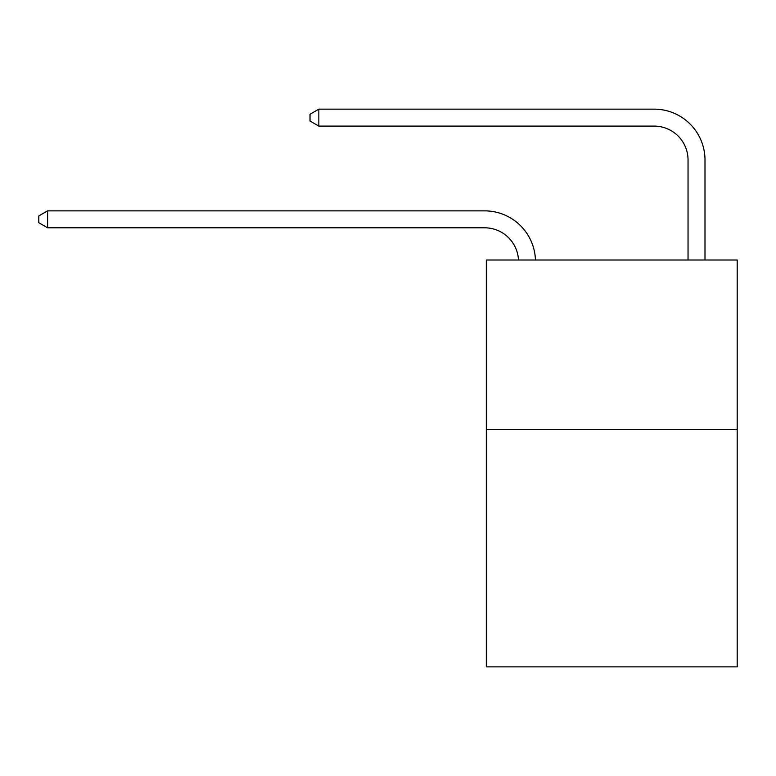 <?xml version="1.0" encoding="UTF-8"?>
<svg xmlns="http://www.w3.org/2000/svg" width="776" height="776" viewBox="0 0 776 776"><rect width="100%" height="100%" fill="white"/><g stroke="black" fill="none" stroke-linecap="round" stroke-linejoin="round"><path stroke-width="1.16" d="M737.2 429.535L737.2 666.856L486.319 666.856L486.319 260.018L737.2 260.018L737.2 429.535L486.319 429.535M484.622 227.804A33.901 33.901 0 0 1 518.484 260.018A33.901 33.901 0 0 0 484.622 227.804A33.901 33.901 0 0 1 518.484 260.018A33.901 33.901 0 0 0 484.622 227.804A33.901 33.901 0 0 1 518.484 260.018A33.901 33.901 0 0 0 484.622 227.804A33.901 33.901 0 0 1 518.484 260.018A33.901 33.901 0 0 0 484.622 227.804A33.901 33.901 0 0 1 518.484 260.018A33.901 33.901 0 0 0 484.622 227.804A33.901 33.901 0 0 1 518.484 260.018A33.901 33.901 0 0 0 484.622 227.804A33.901 33.901 0 0 1 518.484 260.018A33.901 33.901 0 0 0 484.622 227.804A33.901 33.901 0 0 1 518.484 260.018A33.901 33.901 0 0 0 484.622 227.804A33.901 33.901 0 0 1 518.484 260.018A33.901 33.901 0 0 0 484.622 227.804A33.901 33.901 0 0 1 518.484 260.018A33.901 33.901 0 0 0 484.622 227.804A33.901 33.901 0 0 1 518.484 260.018A33.901 33.901 0 0 0 484.622 227.804A33.901 33.901 0 0 1 518.484 260.018A33.901 33.901 0 0 0 484.622 227.804L47.617 227.804L38.8 222.722L38.8 215.941L47.617 210.859L484.622 210.859A50.857 50.857 0 0 1 535.45 260.018M688.04 260.018L688.04 160.001A33.901 33.901 0 0 0 654.139 126.1L318.839 126.1L310.022 121.017L310.022 114.237L318.839 109.144L654.139 109.144A50.857 50.857 0 0 1 704.996 160.001L704.996 260.018M47.617 227.804L47.617 210.859L484.622 210.859M688.04 160.001A33.901 33.901 0 0 0 654.139 126.1A33.901 33.901 0 0 1 688.04 160.001A33.901 33.901 0 0 0 654.139 126.1A33.901 33.901 0 0 1 688.04 160.001A33.901 33.901 0 0 0 654.139 126.1A33.901 33.901 0 0 1 688.04 160.001A33.901 33.901 0 0 0 654.139 126.1A33.901 33.901 0 0 1 688.04 160.001A33.901 33.901 0 0 0 654.139 126.1A33.901 33.901 0 0 1 688.04 160.001A33.901 33.901 0 0 0 654.139 126.1A33.901 33.901 0 0 1 688.04 160.001A33.901 33.901 0 0 0 654.139 126.1A33.901 33.901 0 0 1 688.04 160.001A33.901 33.901 0 0 0 654.139 126.1A33.901 33.901 0 0 1 688.04 160.001A33.901 33.901 0 0 0 654.139 126.1A33.901 33.901 0 0 1 688.04 160.001A33.901 33.901 0 0 0 654.139 126.1A33.901 33.901 0 0 1 688.04 160.001A33.901 33.901 0 0 0 654.139 126.1A33.901 33.901 0 0 1 688.04 160.001A33.901 33.901 0 0 0 654.139 126.1M318.839 126.1L318.839 109.144L654.139 109.144"/></g></svg>
